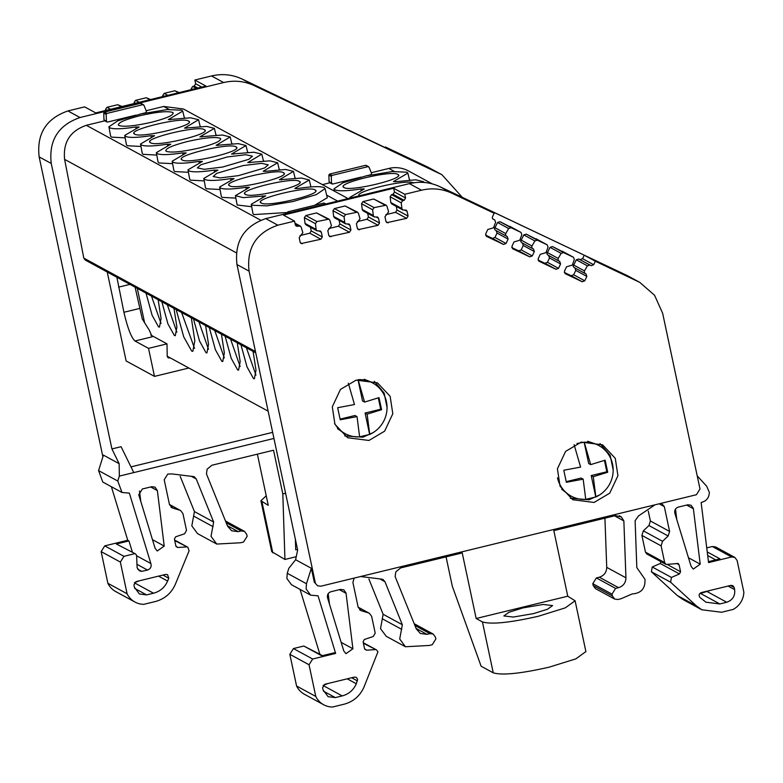 <?xml version="1.0" encoding="UTF-8"?>
<svg xmlns="http://www.w3.org/2000/svg" width="783" height="783" viewBox="0 0 783 783"><rect width="100%" height="100%" fill="white"/><g stroke="black" fill="none" stroke-linecap="round" stroke-linejoin="round"><path stroke-width="1.17" d="M169.48 504.595L179.816 510.222L172.622 508.05L169.48 504.595L164.205 479.773L167.797 474.038L172.191 473.95L194.194 476.681L196.249 478.981L213.651 522.036L211.028 536.326L216.744 544.058L240.498 542.776L243.552 542.032L247.144 536.286L246.753 534.437L244.462 531.344L225.494 521.018M213.651 522.036L194.438 511.583L191.815 525.873L197.541 533.605M157.383 490.628L164.215 546.064L157.285 550.987L155.093 548.286L138.757 494.739L142.349 488.993L151.745 486.703L155.024 487.124L157.383 490.628L150.659 486.967M137.691 569.172L141.703 571.355L139.403 570.807L137.123 567.714L136.604 555.519L135.645 553.963L116.344 543.999L135.645 553.963M134.333 553.787L123.949 556.322L104.736 545.868L101.144 551.604L120.357 562.067L123.949 556.322M120.357 562.067L127.091 593.759A19.741 19.164 118.6 0 0 134.999 602.058A19.741 19.164 118.6 0 0 143.788 604.329L155.269 601.55C164.665 599.024 171.369 593.24 175.382 584.196L189.094 550.831L187.871 547.268L174.609 540.035M174.726 540.583L187.871 547.268M186.403 546.935L177.78 547.483L175.881 546.025L174.394 539.047L175.676 536.795L184.592 533.781L186.511 530.404L182.958 513.677L180.667 510.585L169.451 504.477M171.007 507.169L171.771 507.687M226.209 522.77L241.184 530.923L244.462 531.344M241.184 530.923L238.238 531.647L231.69 530.805L227.589 526.196L206.458 473.921L207.113 469.164L211.939 465.229L273.531 450.225L282.81 493.916L285.589 493.241M273.942 438.451L119.339 476.103L117.783 481.036L122.001 492.497L129.342 493.104L150.855 563.525C151.696 566.696 150.581 568.869 147.507 570.053L141.703 571.355M134.715 588.425L146.597 594.904L139.394 593.974L134.363 587.172L133.913 585.048L136.066 581.603L165.595 574.409L167.562 574.653L168.776 578.226L162.942 575.055M158.538 576.131L167.611 581.064L168.776 578.226M167.611 581.064C164.802 587.397 160.104 591.449 153.517 593.211L134.363 582.787M146.597 594.904L153.517 593.211M133.776 472.589L121.081 446.702L111.92 448.933L51.247 163.471C48.644 140.46 58.236 125.143 80.013 117.528L223.644 82.548C234.234 80.072 244.404 81.089 254.142 85.592L441.945 174.717L462.215 197.267M272.65 432.363L130.967 466.874M366.61 165.869L365.544 165.33L329.604 174.08L328.86 175.069L329.095 181.842L330.23 182.713M107.232 272.014L126.132 360.963L154.486 376.388L148.525 348.357L134.979 340.987C131.25 337.542 127.57 327.979 123.92 312.28L116.882 277.27M141.488 103.885L140.421 103.336L104.482 112.096L103.738 113.085L103.973 119.858L105.108 120.729M140.421 103.336L142.858 104.668L106.919 113.418L106.175 114.406L106.429 121.345L107.545 122.05L136.076 115.111M106.429 121.345L107.545 122.05M364.79 176.214L370.897 174.726L371.563 173.415L369.038 167.2L367.971 166.652L332.031 175.402L331.287 176.39L331.532 183.173L332.667 184.044L361.188 177.095M331.552 183.339L332.667 184.044M369.038 167.2L365.544 165.33M432.245 183.868L408.54 170.968A28.824 27.982 118.6 0 0 388.838 168.443L371.289 172.72M329.897 182.801L322.42 184.631M361.12 190.484L360.875 188.967C347.153 191.072 338.481 191.336 334.87 189.77L334.018 188.811L342.905 182.801L366.395 175.842L392.263 171.565L407.023 172.201L407.855 173.112L395.053 180.638L395.356 181.803M236.975 264.556L249.072 271.143C246.469 248.123 256.061 232.805 277.848 225.191L294.545 221.129L283.466 215.09L393.673 188.243L404.762 194.282L421.469 190.21C432.059 187.734 442.229 188.752 451.977 193.254L494.171 213.27L483.082 207.231L584.245 255.199L595.334 261.228L639.77 282.379L627.672 275.792L439.87 186.677C430.131 182.165 419.962 181.147 409.372 183.623L265.75 218.604C243.963 226.228 234.371 241.536 236.975 264.556L297.657 550.009L295.622 559.728L311.34 568.282L314.286 582.141L317.585 585.782L314.286 582.141M324.779 203.639L323.712 203.1L287.772 211.85L287.058 213.416M139.668 114.23L145.775 112.742L146.45 111.431L143.925 105.216L142.858 104.668L143.925 105.216M260.719 220.209L86.345 125.309L104.775 120.817M86.345 125.309C70.167 130.908 62.924 142.271 64.607 159.37L83.81 258.116L85.2 260.025L255.747 352.849M146.167 110.736L163.725 106.459L183.418 108.984L348.034 198.569M249.072 271.143L315.295 582.689M639.77 282.379L654.559 295.26L662.663 313.317L700.002 488.984L696.41 494.729L320.864 586.203L317.585 585.782M363.41 643.274L376.574 649.959L377.944 651.808L364.066 686.897C360.072 695.94 353.368 701.725 343.962 704.24L332.481 707.029A19.741 19.164 -61.4 0 1 323.692 704.759L304.479 694.296A19.741 19.164 -61.4 0 1 296.571 685.996L289.837 654.304L309.05 664.757L312.642 659.012L335.643 653.413L318.035 595.794L310.694 595.188L291.482 584.735L286.901 578.539L287.263 573.273L288.819 568.341L295.622 559.728M697.203 475.839L706.687 486.253L709.329 492.301C709.153 497.802 706.423 501.189 701.137 502.48L708.556 562.585L731.547 556.977L734.826 557.398L737.116 560.491L743.85 592.183A19.741 19.164 -61.4 0 1 733.074 609.448L721.593 612.257L701.832 609.771L696.449 605.934L670.6 582.2L671.452 577.443L679.448 573.939L660.235 563.486L652.239 566.99L651.387 571.747L677.246 595.481L696.449 605.934M699.659 593.69L711.023 590.216M676.806 519.599L675.504 509.077M329.486 604.192L328.194 593.68M312.642 659.012L293.429 648.559L289.837 654.304M293.429 648.559L303.814 646.034L321.813 655.821L334.429 652.758L335.643 653.413M322.508 655.655L303.814 646.034M319.865 654.216L300.065 589.403M734.826 557.398L715.613 546.945L712.334 546.524L706.736 547.885M701.832 609.781L682.619 599.318L677.246 595.481M660.235 563.486L661.361 561.294M668.163 536.003L648.95 525.55L643.342 530.845L641.903 535.406L645.456 552.132L646.827 553.992L666.039 564.445L664.669 562.585L661.116 545.868L662.555 541.298L668.163 536.003L669.602 531.442L664.327 506.621L661.429 503.254M648.95 525.55L650.389 520.979L648.285 511.093M618.541 587.661L599.328 577.208L596.382 577.932L592.78 583.668L593.171 585.527L595.462 588.62L614.675 599.073L612.384 595.98L611.993 594.131L615.595 588.385L618.541 587.661C623.297 586.134 625.764 582.855 625.94 577.815L623.855 520.901L621.34 516.927L619.187 515.752M599.328 577.208C604.065 575.662 606.531 572.383 606.727 567.362L604.926 518.16M585.899 651.573L575.857 658.865L549.157 667.165C520.744 673.615 502.109 675.504 493.251 672.822L481.114 666.216L452.29 586.154L446.065 556.86M386.244 636.305L380.528 628.671L383.132 614.273L368.891 579.038M323.085 685.428L328.038 683.5M347.231 678.822L356.304 683.765L357.625 679.213L356.255 677.354L354.288 677.099L324.759 684.293L322.606 687.738L323.056 689.862L328.087 696.674L335.29 697.594L342.21 695.911L323.056 685.487M414.902 625.47L429.877 633.623L433.156 634.034L435.446 637.127L435.837 638.987L432.245 644.722L429.192 645.466L405.447 646.748L399.721 639.006L402.345 624.736L383.132 614.273M493.251 672.822L482.426 621.917C491.284 624.599 509.919 622.71 538.342 616.26L565.277 607.862L575.094 600.796L567.753 596.196L553.816 530.61L615.409 515.615L621.467 516.995M654.989 504.82L638.556 515.889L635.111 520.744L636.824 567.616L644.967 579.283C645.476 588.415 641.228 593.299 632.224 593.925L620.997 598.75L617.953 599.494L614.675 599.073M310.694 595.188L306.114 589.002L306.476 583.736L311.34 568.282M340.439 589.403L343.717 589.814L346.008 592.917L352.908 648.764L345.969 653.678L343.786 650.986L327.548 597.83C326.981 594.796 328.146 592.751 331.043 591.694L340.439 589.403M700.227 564.161L693.288 569.084L691.105 566.383L674.858 513.237C674.29 510.203 675.455 508.157 678.352 507.09L687.748 504.8L691.027 505.221L693.317 508.314L700.227 564.161L688.463 557.76M287.263 573.273L306.476 583.736M295.387 225.103L297.55 226.277L300.32 226.091L301.191 227.178L302.845 232.698L299.194 237.621L300.163 242.319L301.083 243.572L320.873 239.236L309.784 233.197L311.223 230.916L322.312 236.946L321.343 232.257L318.857 230.897M297.55 226.277L296.238 226.111L295.318 224.878L294.545 221.129M595.334 261.228L593.69 264.732L591.175 265.672L578.745 259.007L576.308 259.799L573.156 266.24L574.076 267.483L585.253 273.561L584.245 272.278L584.47 270.898L587.397 265.838L589.834 265.036L591.175 265.672M586.075 273.952L585.253 273.561M585.987 273.903L586.849 276.419L575.759 270.389L573.694 274.784L584.784 280.813L586.849 276.419M584.784 280.813L582.268 281.753L565.218 273.668M565.13 273.619L564.445 271.202L566.51 266.807L572.295 265.094L574.33 259.613L573.489 257.294L552.475 246.547L550.038 247.35L546.886 253.79L547.806 255.023L558.984 261.101L557.976 259.819L558.201 258.439L561.127 253.379L563.554 252.586L573.401 257.255L562.311 251.216M559.806 261.502L558.984 261.101M559.718 261.453L560.579 263.969L549.49 257.94L547.425 262.325L558.514 268.363L560.579 263.969M558.514 268.363L555.999 269.303L538.949 261.219M538.861 261.17L538.175 258.752L540.241 254.358L546.025 252.645L548.051 247.164L547.219 244.844L526.235 234.117L523.807 234.91L520.656 241.35L521.566 242.593L532.743 248.671L531.745 247.389L531.96 246.009L534.887 240.949L537.324 240.156L547.131 244.795L536.042 238.766M533.575 249.063L532.743 248.671M533.487 249.023L534.349 251.539L523.259 245.5L521.194 249.894L532.283 255.924L534.349 251.539M532.283 255.924L529.768 256.873L512.708 248.788M512.63 248.74L511.945 246.312L514.01 241.927L519.785 240.215L521.821 234.724L520.989 232.414L500.004 221.687L497.567 222.48L494.425 228.92L495.336 230.153L506.513 236.241L505.505 234.959L505.73 233.579L508.656 228.509L511.093 227.716L520.901 232.365L509.811 226.326M507.345 236.632L506.513 236.241M507.247 236.583L508.108 239.099L497.029 233.07L494.954 237.464L506.043 243.493L508.108 239.099M506.043 243.493L503.538 244.433L486.478 236.349M486.39 236.3L485.705 233.882L487.77 229.488L493.554 227.775L495.59 222.294L494.758 219.974L492.771 218.897M494.171 213.27L492.478 216.754L492.321 218.017L493.231 219.25M404.762 194.282L405.584 198.011L404.145 200.321L393.056 194.282L391.598 194.644L390.13 196.768L390.834 202.699L391.745 203.932L402.834 209.961L401.924 208.728L401.219 202.797L402.687 200.673L404.145 200.321M385.872 214.669L395.562 212.31L397.001 210.03L408.09 216.059L407.131 211.371L406.211 210.118L402.834 209.961M408.09 216.059L406.651 218.349L386.861 222.675L385.941 221.442L384.972 216.734L388.622 211.811L386.978 206.291L386.097 205.205L373.697 198.999L363.018 201.603L361.55 203.727L362.255 209.658L363.165 210.891L374.254 216.93L373.344 215.687L372.639 209.756L374.108 207.632L386.097 205.205M357.293 221.628L366.982 219.269L368.431 216.989L379.51 223.018L378.551 218.33L377.631 217.077L374.254 216.92M379.51 223.018L378.072 225.308L358.281 229.634L357.361 228.391L356.402 223.693L360.043 218.77L358.399 213.25L357.518 212.164L345.117 205.958L334.439 208.562L332.971 210.686L333.675 216.617L334.595 217.85L345.675 223.889L344.765 222.646L344.06 216.715L345.528 214.591L357.518 212.164M328.713 228.587L338.403 226.228L339.851 223.948L350.941 229.977L349.972 225.289L349.052 224.036L345.675 223.889M350.941 229.977L349.492 232.267L329.702 236.593L328.782 235.35L327.823 230.652L331.463 225.729L329.819 220.209L328.938 219.123L316.538 212.917L305.82 215.531L304.352 217.654L305.057 223.586L305.967 224.819L317.056 230.858L316.136 229.615L315.441 223.684L316.909 221.56L328.938 219.123M321.343 232.257L320.433 231.005L317.056 230.858M322.312 236.946L320.873 239.236M594.082 502.451L572.735 499.72L560.07 486.282L557.408 468.831L565.58 451.409L581.25 442.111L602.597 444.842L615.262 458.28L617.924 475.731L609.751 493.153L594.082 502.451M368.959 440.467L347.613 437.736L334.948 424.298L332.295 406.847L340.458 389.425L356.138 380.127L377.484 382.858L390.14 396.296L392.802 413.747L384.629 431.169L368.959 440.467M344.716 435.935L362.94 437.188L373.334 432.49M387.047 407.385L384.14 393.066L374.352 381.38M570.318 498.252L589.07 499.73L599.465 495.032M613.177 469.927L610.163 455.363L600.003 443.589M678.088 563.486L666.039 564.445M678.176 563.535L679.086 564.768L676.571 563.408M667.713 564.749L680.574 571.747L679.086 564.768M680.574 571.747L679.448 573.939M728.092 586.056L734.63 589.619C735.315 595.922 732.673 600.13 726.722 602.254L707.509 591.791M700.599 593.485L719.812 603.938L726.722 602.254M719.812 603.938L705.953 602.205L699.992 597.498C698.514 595.364 698.955 593.729 701.314 592.574L730.842 585.381L732.81 585.635L734.18 587.495L730.47 585.469M734.63 589.619L734.18 587.495M575.759 270.389L574.898 267.874M580.086 259.643L582.601 258.693L593.69 264.732M584.245 255.199L582.601 258.693M485.568 235.145L492.448 238.404L494.954 237.464M497.029 233.07L496.168 230.554M511.798 247.575L518.679 250.834L521.194 249.894M523.259 245.5L522.398 242.984M538.038 260.015L544.909 263.274L547.425 262.325M549.49 257.94L548.629 255.424M564.308 272.464L571.179 275.724L573.694 274.784M393.056 194.282L394.495 191.982L405.584 198.011M393.673 188.243L394.495 191.982M300.095 235.556L309.784 233.197M310.479 227.276L311.223 230.916M339.098 220.307L339.851 223.948M367.677 213.348L368.431 216.989M396.257 206.389L397.001 210.03M375.096 649.636L366.473 650.174L364.575 648.715L363.087 641.737L364.369 639.486L373.285 636.471L375.204 633.095L371.651 616.368L369.361 613.275L358.144 607.168M358.174 607.295L368.509 612.923L361.315 610.74L358.174 607.295L352.898 582.474L354.141 578.099M360.464 610.388L359.7 609.869M309.05 664.757L315.784 696.449L296.571 685.996M323.692 704.759A19.741 19.164 -61.4 0 1 315.784 696.449M356.304 683.765C353.495 690.097 348.797 694.149 342.21 695.911M248.828 159.321L252.41 156.199L245.735 154.721L227.276 156.972L200.928 164.724L197.355 167.895L204.246 169.314L222.705 167.024L248.828 159.321M264.644 167.934L268.226 164.812L261.551 163.334L243.102 165.585L216.744 173.327L213.182 176.508L220.072 177.927L238.521 175.637L264.644 167.934M182.165 159.957C188.165 164.538 245.265 150.62 235.947 146.861C229.948 142.281 172.837 156.199 182.165 159.957L181.539 159.282M236.583 147.576L235.947 146.861M199.176 148.026C215.159 143.857 222.137 140.597 220.131 138.248C214.924 136.673 203.981 137.779 187.294 141.566C171.311 145.736 164.332 148.995 166.339 151.354C171.546 152.92 182.488 151.814 199.176 148.026M220.757 138.963L220.131 138.248M150.522 142.741C156.522 147.312 213.632 133.404 204.304 129.635C198.305 125.065 141.204 138.973 150.522 142.741L149.896 142.056M204.94 130.36L204.304 129.635M134.696 134.128C140.695 138.699 197.805 124.791 188.488 121.032C182.488 116.452 125.378 130.369 134.696 134.128L134.069 133.443M189.124 121.747L188.488 121.032M151.706 122.197C167.689 118.027 174.678 114.768 172.671 112.419C167.464 110.843 156.522 111.949 139.834 115.737C123.851 119.907 116.873 123.166 118.879 125.515C124.076 127.091 135.028 125.985 151.706 122.197M173.297 113.134L172.671 112.419M229.625 185.786C235.624 190.367 292.734 176.449 283.407 172.691C277.417 168.12 220.307 182.028 229.625 185.786L228.998 185.111M284.043 173.405L283.407 172.691M245.441 194.399C251.441 198.97 308.551 185.062 299.233 181.304C293.234 176.723 236.123 190.641 245.441 194.399L244.815 193.714M299.869 182.018L299.233 181.304M261.268 203.012C267.267 207.583 324.377 193.675 315.05 189.907C309.05 185.336 251.94 199.244 261.268 203.012L260.641 202.327M315.686 190.631L315.05 189.907M247.771 162.561L269.939 160.848L277.622 162.766L264.82 170.293L265.124 171.457M247.761 162.541L249.464 161.523L249.787 162.766M135.997 128.5L135.753 126.983C122.031 129.087 113.369 129.352 109.747 127.786L108.896 126.817L117.783 120.817L141.283 113.858L167.141 109.581L181.901 110.207L182.742 111.127L168.296 119.613L190.68 117.812L198.549 119.73L184.514 128.138L206.683 126.415L214.366 128.343L199.929 136.849L222.313 135.019L230.182 136.947L216.128 145.335L238.316 143.632L245.999 145.55L231.553 154.045L253.937 152.235L261.816 154.163L249.464 161.523M135.753 126.983L139.168 127.003L124.722 135.43L125.564 136.389C129.097 137.935 137.573 137.7 150.982 135.674L154.594 135.713L140.529 144.033L142.252 153.37L143.113 154.339L156.786 155.073M167.631 145.716L167.386 144.189C153.664 146.294 144.992 146.568 141.38 145.002L140.529 144.033M167.386 144.189L170.802 144.219L156.346 152.646L158.068 161.973L158.929 162.942L172.603 163.676M182.879 154.535L182.615 152.891C169.197 154.917 160.73 155.151 157.197 153.605L156.346 152.646M182.615 152.891L186.227 152.93L172.162 161.249L173.885 170.577L174.736 171.555L188.419 172.289M199.254 162.933L199.009 161.406C185.287 163.51 176.625 163.784 173.004 162.218L172.162 161.249M199.009 161.406L202.435 161.425L187.979 169.852L189.701 179.19L190.553 180.159L204.236 180.893M214.513 171.741L214.239 170.107C200.83 172.123 192.354 172.368 188.82 170.821L187.979 169.852M214.239 170.107L217.86 170.146L203.795 178.465L205.508 187.793L206.369 188.762L220.052 189.496M230.887 180.139L230.642 178.622C216.92 180.726 208.249 180.99 204.637 179.424L203.795 178.465M230.642 178.622L234.058 178.641L219.602 187.068L221.325 196.406L222.186 197.375L235.859 198.109M246.136 188.957L245.872 187.323C232.453 189.339 223.987 189.574 220.454 188.037L219.602 187.068M245.872 187.323L249.483 187.352L235.419 195.672L243.21 197.649L265.691 195.858L251.235 204.285L252.958 213.612L253.809 214.591L287.077 212.516M294.819 188.488L298.235 188.478C311.957 186.374 320.619 186.109 324.231 187.675L325.072 188.586L316.352 194.585L292.862 201.564L266.905 205.87L252.077 205.244L251.235 204.285M294.819 188.468L296.444 187.509L296.757 188.664M279.394 179.777L301.572 178.054L309.256 179.982L296.444 187.509M279.394 179.757L281.087 178.739L281.42 179.973M264.82 170.293L263.186 171.262L266.602 171.262L285.57 169.451L293.439 171.379L281.087 178.739M118.253 124.84L118.879 125.515M165.712 150.669L166.339 151.354M140.979 146.46L127.296 145.726L126.435 144.757L124.712 135.43M151.246 137.319L150.982 135.674M125.163 137.857L111.48 137.123L110.609 136.056M327.274 197.727L314.629 205.312M251.676 206.712L237.141 205.009L235.419 195.681M262.511 197.355L262.266 195.838M233.187 153.077L233.5 154.241M217.831 144.317L218.163 145.55M201.564 135.87L201.867 137.025M186.207 127.1L186.53 128.334M169.931 118.654L170.234 119.809M191.316 317.781L194.83 340.781L192.824 351.313L191.688 351.087L183.711 336.817L176.146 309.53M205.616 325.562L208.532 344.305L206.937 352.908L206.027 352.741L199.557 341.085L193.499 318.965M221.432 334.175L224.359 352.918L222.754 361.521L221.853 361.354L215.384 349.698L209.315 327.578M137.289 288.379L144.659 323.046M167.308 356.784L170.117 357.821L167.229 356.245M170.117 357.821L268.138 411.173M237.249 342.778L240.175 361.531L238.58 370.134L237.67 369.958L231.2 358.311L225.132 336.191M253.075 351.391L256.002 370.144L254.397 378.747L253.496 378.571L247.017 366.914L240.958 344.794M173.973 308.336L176.899 327.088L175.294 335.692L174.394 335.516L167.914 323.868L161.856 301.749M158.146 299.732L161.073 318.475L159.478 327.079L158.567 326.912L152.098 315.255L146.029 293.136M707.235 551.937L719.949 558.847L708.439 561.656M482.426 621.917L476.162 618.501L462.224 552.925L400.632 567.929L395.806 571.864L395.151 576.611L416.282 628.886L420.373 633.496L426.931 634.338L429.877 633.623M384.942 581.681L382.887 579.371L379.872 578.901L384.942 581.681L402.345 624.736M379.872 578.901L360.591 576.533M441.945 174.717L427.606 166.985L385.402 146.979L396.492 153.018L242.045 79.005C232.297 74.502 222.127 73.485 211.537 75.961L194.84 80.032L205.929 86.061L95.712 112.909L84.623 106.87L67.915 110.941C46.128 118.556 36.547 133.873 39.15 156.894L51.247 163.471M111.92 448.933L119.153 463.683L103.434 455.129L98.57 470.583L102.788 482.034L121.708 492.331M102.906 456.822L39.15 156.894M119.339 476.103L119.153 463.683M188.85 368.02L154.486 376.388M135.097 287.185L142.281 319.024L149.23 330.074L152.205 336.798L134.979 340.987M169.49 357.968L168.169 357.802L167.229 356.461L166.994 343.864L148.525 348.357M181.597 312.495L194.536 348.347M198.941 321.93L208.484 349.287M214.757 330.543L224.31 357.9M230.584 339.147L240.127 366.503M246.4 347.76L255.953 375.116M167.298 304.704L176.85 332.07M151.481 296.101L161.024 323.457M567.753 596.196L476.162 618.501M522.966 607.902L508.96 612.267L503.851 615.937L513.276 617.053L533.487 613.618L547.493 609.252L552.602 605.582L543.177 604.466L522.966 607.902M569.153 495.042L561.656 489.199M587.7 441.25L596.656 444.343M584.118 442.16L588.659 463.507L590.705 464.622L584.226 442.219L577.002 443.481M585.655 499.378L595.863 496.97L593.269 476.69L591.224 475.575L595.755 496.921M566.246 481.662L581.113 478.041L583.169 479.157L585.753 499.437A28.834 27.992 -61.4 0 1 571.208 496.158A28.834 27.992 -61.4 0 1 557.486 477.806M343.013 432.5L337.424 428.575M364.232 379.275L370.516 381.801M359.524 436.836L369.723 434.438L367.139 414.148L365.093 413.033L369.625 434.379M348.327 383.2L354.474 404.547L337.669 407.708L340.233 419.776L357.038 416.615L359.622 436.894A28.834 27.992 -61.4 0 1 345.068 433.616A28.834 27.992 -61.4 0 1 334.547 423.407M385.109 147.615L385.402 146.979M122.011 106.498L117.704 104.707L106.977 107.31L105.509 109.434L105.636 110.491M150.59 99.539L146.284 97.748L135.606 100.341L134.138 102.465L134.255 103.522M179.16 92.58L174.863 90.779L164.185 93.383L162.717 95.506L162.835 96.554M197.835 88.039L194.223 86.071L192.755 86.424L191.297 88.548L191.414 89.595M194.223 86.071L195.662 83.771L194.84 80.032M140.803 501.502L139.501 490.98M134.392 582.738L139.345 580.8M111.372 486.703L127.737 540.26L104.736 545.868M127.091 593.759L107.878 583.296A19.741 19.164 118.6 0 0 115.786 591.605L134.999 602.058M107.878 583.296L101.144 551.604M98.57 470.583L117.783 481.036M150.786 335.046L166.994 343.864M344.001 187.509C350.001 192.08 407.111 178.172 397.784 174.403C391.784 169.833 334.674 183.741 344.001 187.509L343.375 186.824M398.42 175.128L397.784 174.403M395.053 180.638L393.428 181.617L396.834 181.607L415.802 179.796L423.672 181.715L423.603 182.41M360.875 188.967L364.291 188.987L349.835 197.414L349.962 198.099M350.197 198.04L349.835 197.414M413.61 183.016C407.61 178.446 350.5 192.354 359.818 196.112M357.038 416.615L354.983 415.499L340.116 419.12M378.297 397.881L380.704 409.235L365.093 413.033M358.007 379.726L362.529 400.965L364.575 402.08L379.011 397.637L381.575 409.705L380.704 409.235M604.427 460.414L606.845 471.767L591.224 475.575M358.085 379.677L364.575 402.08M381.575 409.705L367.139 414.148M583.169 479.157L566.363 482.308L563.799 470.24L580.604 467.089L574.115 444.685M590.705 464.622L605.142 460.179L607.706 472.247L606.845 471.767M607.706 472.247L593.269 476.69M358.379 379.667A28.834 27.992 -61.4 0 1 372.639 382.956A28.834 27.992 -61.4 0 1 386.998 409.215A28.834 27.992 -61.4 0 1 369.723 434.438M584.226 442.219A28.834 27.992 -61.4 0 1 598.78 445.498A28.834 27.992 -61.4 0 1 613.128 471.757A28.834 27.992 -61.4 0 1 595.863 496.97M127.737 540.26L128.95 540.926L116.344 543.999M296.258 556.693L284.943 559.454L282.81 493.916M297.52 549.382L295.71 549.823L295.367 539.242M257.372 454.16L268.256 505.348L260.915 500.748L271.73 551.653L284.943 559.454M260.915 500.748L266.22 495.786M194.438 511.583L180.198 476.348M132.386 552.181L128.95 540.926M150.855 563.525L136.614 555.773M410.096 180.012L409.44 179.659M394.28 171.408L388.838 168.443M323.712 203.1L325.483 204.06M289.544 212.81L287.772 211.85M287.038 212.839L287.772 213.24M331.532 183.173L329.095 181.842M106.41 121.179L103.973 119.858M64.607 159.37L236.329 252.821M255.464 351.538L83.81 258.116M337.62 201.104L326.648 195.133M311.487 186.883L310.831 186.53M295.68 178.279L295.025 177.917M279.864 169.666L279.208 169.314M264.047 161.063L263.391 160.701M248.231 152.45L247.575 152.098M232.414 143.847L231.758 143.495M216.607 135.244L215.951 134.882M200.791 126.631L200.135 126.278M184.974 118.027L184.318 117.665M169.157 109.414L163.725 106.459M106.919 113.418L104.482 112.096M103.738 113.085L106.175 114.406M277.848 225.191L265.75 218.604M421.469 190.21L409.372 183.623M451.977 193.254L439.87 186.677M637.528 281.244L625.431 274.657M506.347 236.143L495.424 230.202M532.577 248.583L521.664 242.642M558.808 261.013L547.894 255.072M585.087 273.463L574.164 267.522M332.031 175.402L329.604 174.08M328.86 175.069L331.287 176.39M686.662 505.064L693.386 508.725M352.908 648.764L341.153 642.363M339.352 589.668L346.076 593.318M707.685 555.519L715.711 559.884M712.334 546.524L731.547 556.977M670.6 582.2L651.387 571.747M671.452 577.443L652.239 566.99M645.456 552.132L664.669 562.585M661.116 545.868L641.903 535.406M662.555 541.298L643.342 530.845M650.389 520.979L669.602 531.442M664.327 506.621L659.159 503.802M593.171 585.527L612.384 595.98M592.78 583.668L611.993 594.131M596.382 577.932L615.595 588.385M606.727 567.362L625.94 577.815M623.855 520.901L614.528 515.821M416.106 628.446L426.931 634.338M401.767 629.375L382.554 618.922M366.473 650.174L364.77 649.244M323.408 691.125L335.29 697.594M357.469 680.926L351.636 677.745M299.008 225.925L295.103 223.791M578.745 259.007L589.834 265.036M576.308 259.799L587.397 265.838M573.381 264.86L584.47 270.898M582.268 281.753L571.179 275.724M563.554 252.586L552.475 246.547M561.127 253.379L550.038 247.35M558.201 258.439L547.111 252.41M555.999 269.303L544.909 263.274M537.324 240.156L526.235 234.117M534.887 240.949L523.807 234.91M531.96 246.009L520.881 239.97M529.768 256.873L518.679 250.834M511.093 227.716L500.004 221.687M508.656 228.509L497.567 222.48M505.73 233.579L494.641 227.54M503.538 244.433L492.448 238.404M391.598 194.644L402.687 200.673M390.13 196.768L401.219 202.797M390.805 202.523L401.894 208.552M407.131 211.371L404.635 210.01M406.651 218.349L395.562 212.31M386.009 221.667L388.172 222.852M373.697 198.999L384.786 205.038M374.108 207.632L363.018 201.603M372.639 209.756L361.55 203.727M373.315 215.511L362.226 209.482M378.551 218.33L376.065 216.969M378.072 225.308L366.982 219.269M357.43 228.626L359.593 229.811M345.117 205.958L356.206 211.997M345.528 214.591L334.439 208.562M344.06 216.715L332.971 210.686M344.735 222.47L333.646 216.441M349.972 225.289L347.486 223.928M349.492 232.267L338.403 226.228M328.85 235.585L331.013 236.769M316.538 212.917L327.627 218.956M316.909 221.56L305.82 215.531M315.441 223.684L304.352 217.654M316.107 229.439L305.027 223.409M300.232 242.564L302.395 243.738M427.606 166.985L439.703 173.572M242.045 79.005L254.142 85.592M211.537 75.961L223.644 82.548M67.915 110.941L80.013 117.528M195.652 83.761L201.75 87.079M129.929 284.376L118.576 287.136M139.619 308.453L123.92 312.28M110.599 109.277L106.977 107.31M117.704 104.707L121.316 106.674M139.217 102.309L135.606 100.341M146.284 97.748L149.896 99.705M167.797 95.35L164.185 93.383M174.863 90.779L178.475 92.746M106.889 110.188L105.509 109.434M135.508 103.209L134.138 102.465M164.087 96.25L162.717 95.506M191.297 88.548L192.657 89.291M192.755 86.424L196.367 88.391M177.78 547.483L176.077 546.554M227.413 525.755L238.238 531.647M147.507 570.053L136.927 564.298M213.074 526.685L193.861 516.222M191.15 476.211L196.249 478.981M261.982 501.942L272.807 552.847M164.215 546.064L152.46 539.663M216.558 543.95L197.531 533.605M106.889 121.972L104.452 120.641M332.012 183.956L329.574 182.635M334.018 188.811L334.458 191.179M324.377 203.179L325.826 203.972M143.514 104.746L141.077 103.425M368.627 166.74L366.199 165.409M108.896 126.826L110.628 136.154M325.072 188.586L327.294 197.815M309.265 179.982L310.929 186.922M293.449 171.369L295.113 178.318M277.632 162.766L279.306 169.705M261.816 154.163L263.489 161.102M245.999 145.55L247.673 152.499M230.192 136.947L231.856 143.886M214.376 128.334L216.039 135.283M198.559 119.73L200.233 126.68M182.742 111.127L184.416 118.067M363.302 642.735L376.574 649.959M575.104 600.796L585.919 651.701M414.187 623.718L433.156 634.034M386.225 636.295L405.437 646.748M300.32 226.091L294.976 223.184M571.208 496.158L568.869 494.885M345.068 433.616L342.739 432.343M423.681 181.715L423.848 182.429M407.865 173.112L409.538 180.051M372.639 382.956L370.31 381.693M598.78 445.498L596.44 444.225"/></g></svg>
